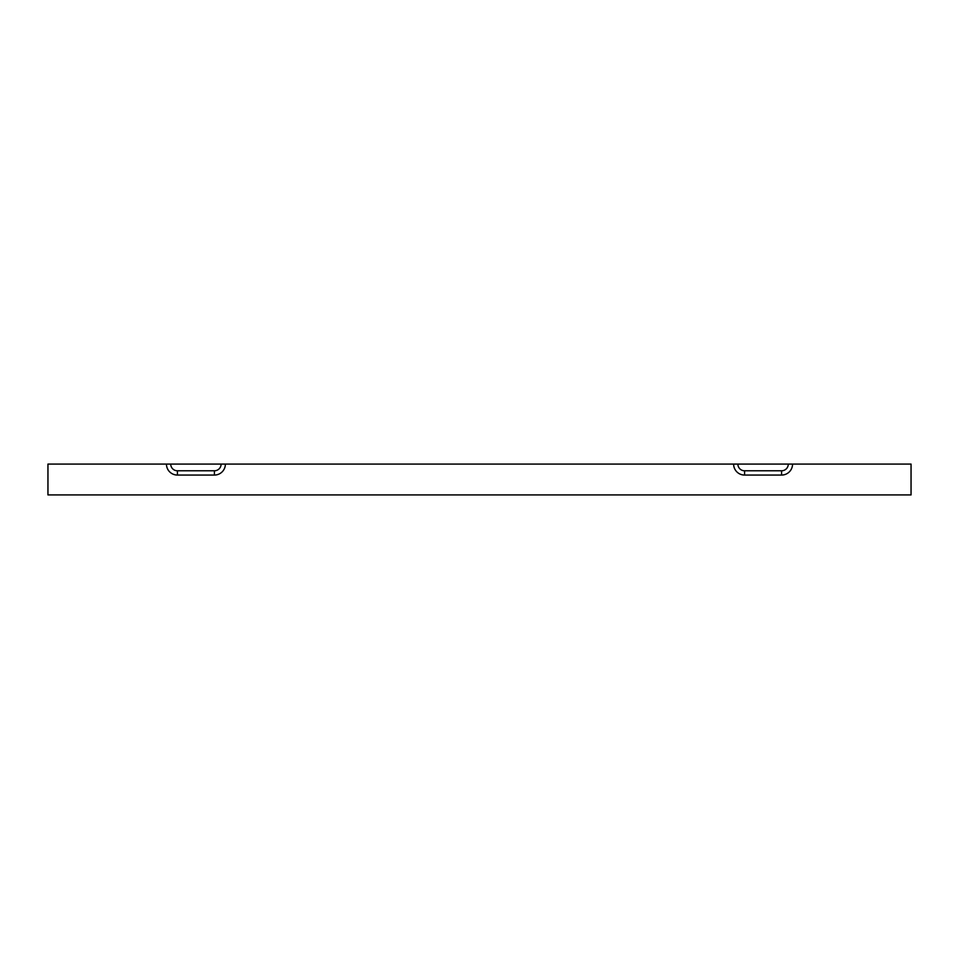 <?xml version="1.0" encoding="UTF-8"?>
<svg xmlns="http://www.w3.org/2000/svg" width="959" height="959" viewBox="0 0 959 959"><rect width="100%" height="100%" fill="white"/><g stroke="black" fill="none" stroke-linecap="round" stroke-linejoin="round"><path stroke-width="1.44" d="M47.95 492.195L47.95 494.916L911.05 494.916L911.05 464.084L792.554 464.084A10.969 10.969 0 0 1 781.585 475.065L781.585 470.785L744.592 470.785A6.701 6.701 0 0 1 737.891 464.084L225.377 464.084A10.969 10.969 0 0 1 214.408 475.065L177.415 475.065A10.969 10.969 0 0 1 166.446 464.084L47.95 464.084L47.95 492.195M225.377 464.084L221.109 464.084A6.701 6.701 0 0 1 214.408 470.785L177.415 470.785A6.701 6.701 0 0 1 170.714 464.084L166.446 464.084M733.623 464.084A10.969 10.969 0 0 0 744.592 475.065L781.585 475.065M792.554 464.084L737.891 464.084M221.109 464.084L170.714 464.084M788.286 464.084A6.701 6.701 0 0 1 781.585 470.785M214.408 475.065L214.408 470.785M177.415 475.065L177.415 470.785M744.592 475.065L744.592 470.785"/></g></svg>
